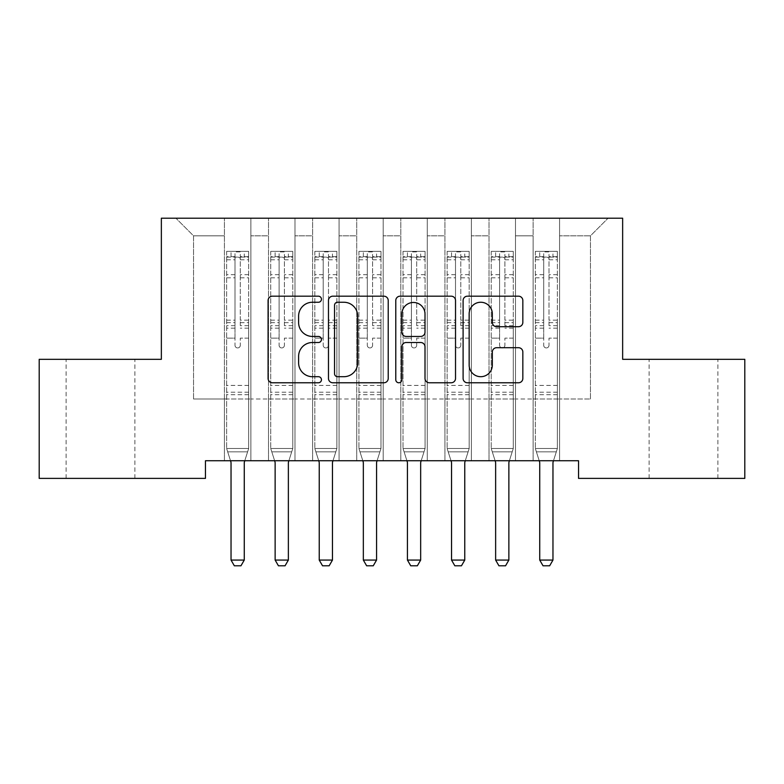 <?xml version="1.0" encoding="UTF-8"?>
<svg xmlns="http://www.w3.org/2000/svg" width="784" height="784" viewBox="0 0 784 784"><rect width="100%" height="100%" fill="white"/><g stroke="black" fill="none" stroke-linecap="round" stroke-linejoin="round"><path stroke-width="0.59" stroke-dasharray="3.92 2.94" d="M321.44 299.223A3.028 3.028 0 0 0 318.412 296.185L272.42 296.185A4.332 4.332 0 0 0 268.089 300.517L268.089 378.437A4.332 4.332 0 0 0 272.42 382.768L318.412 382.768A3.028 3.028 0 0 0 321.44 379.73A3.028 3.028 0 0 0 318.412 376.702L312.463 376.702A13.847 13.847 0 0 1 298.606 362.855L298.606 356.357A13.847 13.847 0 0 1 312.463 342.51L318.412 342.51A3.028 3.028 0 0 0 321.44 339.472A3.028 3.028 0 0 0 318.412 336.444L312.463 336.444A13.847 13.847 0 0 1 298.606 322.596L298.606 316.099A13.847 13.847 0 0 1 312.463 302.252L318.412 302.252A3.028 3.028 0 0 0 321.44 299.223M683.501 359.317L649.103 359.317L683.501 359.317M683.501 478.387L649.103 478.387L683.501 478.387M100.499 359.317L134.897 359.317L100.499 359.317M100.499 478.387L134.897 478.387L100.499 478.387M622.643 218.197L161.357 218.197L161.357 359.317L39.2 359.317L39.2 478.387L205.457 478.387L205.457 460.747L578.543 460.747L578.543 478.387L744.8 478.387L744.8 359.317L622.643 359.317L622.643 218.197M533.12 218.197L608.09 218.197L559.58 218.197L559.58 399.007L590.45 399.007L559.58 399.007L559.58 235.837L590.45 235.837L559.58 235.837L559.58 218.197L559.58 460.747L559.58 218.197L533.12 218.197L533.12 399.007L533.12 235.837L515.48 235.837L533.12 235.837L533.12 218.197L533.12 460.747L559.58 460.747L559.58 399.007L559.58 460.747L533.12 460.747L559.58 460.747L533.12 460.747L533.12 218.197M489.02 218.197L515.48 218.197L515.48 399.007L533.12 399.007L515.48 399.007L515.48 218.197L515.48 460.747L515.48 218.197L471.38 218.197L489.02 218.197L489.02 399.007L489.02 235.837L471.38 235.837L489.02 235.837L489.02 218.197L489.02 460.747L515.48 460.747L515.48 399.007L515.48 460.747L489.02 460.747L515.48 460.747L489.02 460.747L489.02 218.197M444.92 218.197L471.38 218.197L471.38 399.007L489.02 399.007L471.38 399.007L471.38 218.197L471.38 460.747L471.38 218.197L427.28 218.197L444.92 218.197L444.92 399.007L444.92 235.837L427.28 235.837L444.92 235.837L444.92 218.197L444.92 460.747L471.38 460.747L471.38 399.007L471.38 460.747L444.92 460.747L471.38 460.747L444.92 460.747L444.92 218.197M400.82 218.197L427.28 218.197L427.28 399.007L444.92 399.007L427.28 399.007L427.28 218.197L427.28 460.747L427.28 218.197L383.18 218.197L400.82 218.197L400.82 399.007L400.82 235.837L383.18 235.837L400.82 235.837L400.82 218.197L400.82 460.747L427.28 460.747L427.28 399.007L427.28 460.747L400.82 460.747L427.28 460.747L400.82 460.747L400.82 218.197M356.72 218.197L383.18 218.197L383.18 399.007L400.82 399.007L383.18 399.007L383.18 218.197L383.18 460.747L383.18 218.197L339.08 218.197L356.72 218.197L356.72 399.007L356.72 235.837L339.08 235.837L356.72 235.837L356.72 218.197L356.72 460.747L383.18 460.747L383.18 399.007L383.18 460.747L356.72 460.747L383.18 460.747L356.72 460.747L356.72 218.197M312.62 218.197L339.08 218.197L339.08 399.007L356.72 399.007L339.08 399.007L339.08 218.197L339.08 460.747L339.08 218.197L294.98 218.197L312.62 218.197L312.62 399.007L312.62 235.837L294.98 235.837L312.62 235.837L312.62 218.197L312.62 460.747L339.08 460.747L339.08 399.007L339.08 460.747L312.62 460.747L339.08 460.747L312.62 460.747L312.62 218.197M268.52 218.197L294.98 218.197L294.98 399.007L312.62 399.007L294.98 399.007L294.98 218.197L294.98 460.747L294.98 218.197L250.88 218.197L268.52 218.197L268.52 399.007L268.52 235.837L250.88 235.837L268.52 235.837L268.52 218.197L268.52 460.747L294.98 460.747L294.98 399.007L294.98 460.747L268.52 460.747L294.98 460.747L268.52 460.747L268.52 218.197M224.42 218.197L250.88 218.197L250.88 399.007L268.52 399.007L250.88 399.007L250.88 218.197L250.88 460.747L250.88 218.197L175.91 218.197L224.42 218.197L224.42 399.007L224.42 235.837L193.55 235.837L224.42 235.837L224.42 218.197L224.42 460.747L250.88 460.747L250.88 399.007L250.88 460.747L224.42 460.747L250.88 460.747L224.42 460.747L224.42 218.197M590.45 399.007L590.45 235.837L608.09 218.197L590.45 235.837L590.45 399.007M193.55 399.007L224.42 399.007L193.55 399.007L193.55 235.837L175.91 218.197L193.55 235.837L193.55 399.007M533.12 399.007L559.58 399.007L533.12 399.007L533.12 460.747L533.12 399.007M489.02 399.007L515.48 399.007L489.02 399.007L489.02 460.747L489.02 399.007M444.92 399.007L471.38 399.007L444.92 399.007L444.92 460.747L444.92 399.007M400.82 399.007L427.28 399.007L400.82 399.007L400.82 460.747L400.82 399.007M356.72 399.007L383.18 399.007L356.72 399.007L356.72 460.747L356.72 399.007M312.62 399.007L339.08 399.007L312.62 399.007L312.62 460.747L312.62 399.007M268.52 399.007L294.98 399.007L268.52 399.007L268.52 460.747L268.52 399.007M224.42 399.007L250.88 399.007L224.42 399.007L224.42 460.747L224.42 399.007M388.217 378.437L388.217 300.517A4.332 4.332 0 0 0 383.886 296.185L332.808 296.185A4.332 4.332 0 0 0 328.476 300.517L328.476 378.437A4.332 4.332 0 0 0 332.808 382.768L383.886 382.768A4.332 4.332 0 0 0 388.217 378.437M337.571 302.252A3.028 3.028 0 0 0 334.533 305.28L334.533 373.674A3.028 3.028 0 0 0 337.571 376.702L343.843 376.702A13.847 13.847 0 0 0 357.69 362.855L357.69 316.099A13.847 13.847 0 0 0 343.843 302.252L337.571 302.252M400.114 296.185L451.192 296.185A4.332 4.332 0 0 1 455.524 300.517L455.524 378.437A4.332 4.332 0 0 1 451.192 382.768L429.338 382.768A4.332 4.332 0 0 1 425.006 378.437L425.006 346.832A4.332 4.332 0 0 0 420.675 342.51L406.181 342.51A4.332 4.332 0 0 0 401.849 346.832L401.849 379.73A3.028 3.028 0 0 1 398.821 382.768A3.028 3.028 0 0 1 395.783 379.73L395.783 300.517A4.332 4.332 0 0 1 400.114 296.185M425.006 314.041A11.584 11.584 0 0 0 413.423 302.467A11.584 11.584 0 0 0 401.849 314.041L401.849 332.122A4.332 4.332 0 0 0 406.181 336.444L420.675 336.444A4.332 4.332 0 0 0 425.006 332.122L425.006 314.041M496.644 326.703L518.508 326.703A4.332 4.332 0 0 0 522.84 322.381L522.84 300.517A4.332 4.332 0 0 0 518.508 296.185L467.431 296.185A4.332 4.332 0 0 0 463.099 300.517L463.099 378.437A4.332 4.332 0 0 0 467.431 382.768L518.508 382.768A4.332 4.332 0 0 0 522.84 378.437L522.84 352.026A4.332 4.332 0 0 0 518.508 347.704L496.644 347.704A4.332 4.332 0 0 0 492.323 352.026L492.323 365.128A11.584 11.584 0 0 1 480.739 376.702A11.584 11.584 0 0 1 469.155 365.128L469.155 313.825A11.584 11.584 0 0 1 480.739 302.252A11.584 11.584 0 0 1 492.323 313.825L492.323 322.381A4.332 4.332 0 0 0 496.644 326.703M235.004 345.293A2.646 2.646 0.9 0 0 237.65 347.939A2.646 2.646 -179.1 0 1 235.004 345.293L235.004 338.149L235.004 345.293M248.567 251.36L244.265 251.36L244.265 257.093L248.675 257.103L248.675 251.37L226.625 251.37L226.625 448.497L226.625 338.149L235.004 338.149L235.004 325.664L226.625 325.664M226.625 251.37L226.625 338.149L235.004 338.149L235.004 258.259C236.768 256.721 238.532 256.721 240.296 258.259L240.296 320.137L248.675 320.137L248.675 448.497L226.625 448.497L230.525 460.747M248.675 257.103L248.675 320.137M248.675 251.37L248.675 448.497L226.625 448.497L230.829 461.707A4.41 4.41 -179.1 0 1 231.035 463.05L231.035 560.07L244.265 560.07L244.265 463.05A4.41 4.41 -179.1 0 1 244.471 461.707L248.675 448.497L247.607 451.839L227.693 451.839L247.607 451.839L244.775 460.747M244.265 251.36L226.733 251.36M244.265 257.093L231.035 257.093L231.035 251.36M226.625 257.103L248.567 257.093M226.733 257.093L231.035 257.093M248.675 325.664L240.296 325.664L240.296 251.909L235.004 251.909L235.004 325.664M240.296 345.293A2.646 2.646 -179.1 0 1 237.65 347.939A2.646 2.646 0.9 0 0 240.296 345.293L240.296 338.149L240.296 345.293M240.296 325.664L240.296 320.137M248.675 394.685L226.625 394.685M231.035 560.07L234.338 565.803L240.953 565.803L244.265 560.07M235.004 258.259L235.004 251.909M240.296 258.259L240.296 251.909M279.104 345.293A2.646 2.646 0.9 0 0 281.75 347.939A2.646 2.646 -179.1 0 1 279.104 345.293L279.104 338.149L279.104 345.293M292.667 251.36L288.365 251.36L288.365 257.093L292.775 257.103L292.775 251.37L270.725 251.37L270.725 448.497L270.725 338.149L279.104 338.149L279.104 325.664L270.725 325.664M270.725 251.37L270.725 338.149L279.104 338.149L279.104 258.259C280.868 256.721 282.632 256.721 284.396 258.259L284.396 320.137L292.775 320.137L292.775 448.497L270.725 448.497L274.625 460.747M292.775 257.103L292.775 320.137M292.775 251.37L292.775 448.497L270.725 448.497L274.929 461.707A4.41 4.41 -179.1 0 1 275.135 463.05L275.135 560.07L288.365 560.07L288.365 463.05A4.41 4.41 -179.1 0 1 288.571 461.707L292.775 448.497L291.707 451.839L271.793 451.839L291.707 451.839L288.875 460.747M288.365 251.36L270.833 251.36M288.365 257.093L275.135 257.093L275.135 251.36M270.725 257.103L292.667 257.093M270.833 257.093L275.135 257.093M292.775 325.664L284.396 325.664L284.396 251.909L279.104 251.909L279.104 325.664M284.396 345.293A2.646 2.646 -179.1 0 1 281.75 347.939A2.646 2.646 0.9 0 0 284.396 345.293L284.396 338.149L284.396 345.293M284.396 325.664L284.396 320.137M292.775 394.685L270.725 394.685M275.135 560.07L278.438 565.803L285.053 565.803L288.365 560.07M279.104 258.259L279.104 251.909M284.396 258.259L284.396 251.909M323.204 345.293A2.646 2.646 0.9 0 0 325.85 347.939A2.646 2.646 -179.1 0 1 323.204 345.293L323.204 338.149L323.204 345.293M336.767 251.36L332.465 251.36L332.465 257.093L336.875 257.103L336.875 251.37L314.825 251.37L314.825 448.497L314.825 338.149L323.204 338.149L323.204 325.664L314.825 325.664M314.825 251.37L314.825 338.149L323.204 338.149L323.204 258.259C324.968 256.721 326.732 256.721 328.496 258.259L328.496 320.137L336.875 320.137L336.875 448.497L314.825 448.497L318.725 460.747M336.875 257.103L336.875 320.137M336.875 251.37L336.875 448.497L314.825 448.497L319.029 461.707A4.41 4.41 -179.1 0 1 319.235 463.05L319.235 560.07L332.465 560.07L332.465 463.05A4.41 4.41 -179.1 0 1 332.671 461.707L336.875 448.497L335.807 451.839L315.893 451.839L335.807 451.839L332.975 460.747M332.465 251.36L314.933 251.36M332.465 257.093L319.235 257.093L319.235 251.36M314.825 257.103L336.767 257.093M314.933 257.093L319.235 257.093M336.875 325.664L328.496 325.664L328.496 251.909L323.204 251.909L323.204 325.664M328.496 345.293A2.646 2.646 -179.1 0 1 325.85 347.939A2.646 2.646 0.9 0 0 328.496 345.293L328.496 338.149L328.496 345.293M328.496 325.664L328.496 320.137M336.875 394.685L314.825 394.685M319.235 560.07L322.538 565.803L329.153 565.803L332.465 560.07M323.204 258.259L323.204 251.909M328.496 258.259L328.496 251.909M367.304 345.293A2.646 2.646 0.9 0 0 369.95 347.939A2.646 2.646 -179.1 0 1 367.304 345.293L367.304 338.149L367.304 345.293M380.867 251.36L376.565 251.36L376.565 257.093L380.975 257.103L380.975 251.37L358.925 251.37L358.925 448.497L358.925 338.149L367.304 338.149L367.304 325.664L358.925 325.664M358.925 251.37L358.925 338.149L367.304 338.149L367.304 258.259C369.068 256.721 370.832 256.721 372.596 258.259L372.596 320.137L380.975 320.137L380.975 448.497L358.925 448.497L362.825 460.747M380.975 257.103L380.975 320.137M380.975 251.37L380.975 448.497L358.925 448.497L363.129 461.707A4.41 4.41 -179.1 0 1 363.335 463.05L363.335 560.07L376.565 560.07L376.565 463.05A4.41 4.41 -179.1 0 1 376.771 461.707L380.975 448.497L379.907 451.839L359.993 451.839L379.907 451.839L377.075 460.747M376.565 251.36L359.033 251.36M376.565 257.093L363.335 257.093L363.335 251.36M358.925 257.103L380.867 257.093M359.033 257.093L363.335 257.093M380.975 325.664L372.596 325.664L372.596 251.909L367.304 251.909L367.304 325.664M372.596 345.293A2.646 2.646 -179.1 0 1 369.95 347.939A2.646 2.646 0.9 0 0 372.596 345.293L372.596 338.149L372.596 345.293M372.596 325.664L372.596 320.137M380.975 394.685L358.925 394.685M363.335 560.07L366.638 565.803L373.253 565.803L376.565 560.07M367.304 258.259L367.304 251.909M372.596 258.259L372.596 251.909M411.404 345.293A2.646 2.646 0.9 0 0 414.05 347.939A2.646 2.646 -179.1 0 1 411.404 345.293L411.404 338.149L411.404 345.293M424.967 251.36L420.665 251.36L420.665 257.093L425.075 257.103L425.075 251.37L403.025 251.37L403.025 448.497L403.025 338.149L411.404 338.149L411.404 325.664L403.025 325.664M403.025 251.37L403.025 338.149L411.404 338.149L411.404 258.259C413.168 256.721 414.932 256.721 416.696 258.259L416.696 320.137L425.075 320.137L425.075 448.497L403.025 448.497L406.925 460.747M425.075 257.103L425.075 320.137M425.075 251.37L425.075 448.497L403.025 448.497L407.229 461.707A4.41 4.41 -179.1 0 1 407.435 463.05L407.435 560.07L420.665 560.07L420.665 463.05A4.41 4.41 -179.1 0 1 420.871 461.707L425.075 448.497L424.007 451.839L404.093 451.839L424.007 451.839L421.175 460.747M420.665 251.36L403.133 251.36M420.665 257.093L407.435 257.093L407.435 251.36M403.025 257.103L424.967 257.093M403.133 257.093L407.435 257.093M425.075 325.664L416.696 325.664L416.696 251.909L411.404 251.909L411.404 325.664M416.696 345.293A2.646 2.646 -179.1 0 1 414.05 347.939A2.646 2.646 0.9 0 0 416.696 345.293L416.696 338.149L416.696 345.293M416.696 325.664L416.696 320.137M425.075 394.685L403.025 394.685M407.435 560.07L410.738 565.803L417.353 565.803L420.665 560.07M411.404 258.259L411.404 251.909M416.696 258.259L416.696 251.909M455.504 345.293A2.646 2.646 0.9 0 0 458.15 347.939A2.646 2.646 -179.1 0 1 455.504 345.293L455.504 338.149L455.504 345.293M469.067 251.36L464.765 251.36L464.765 257.093L469.175 257.103L469.175 251.37L447.125 251.37L447.125 448.497L447.125 338.149L455.504 338.149L455.504 325.664L447.125 325.664M447.125 251.37L447.125 338.149L455.504 338.149L455.504 258.259C457.268 256.721 459.032 256.721 460.796 258.259L460.796 320.137L469.175 320.137L469.175 448.497L447.125 448.497L451.025 460.747M469.175 257.103L469.175 320.137M469.175 251.37L469.175 448.497L447.125 448.497L451.329 461.707A4.41 4.41 -179.1 0 1 451.535 463.05L451.535 560.07L464.765 560.07L464.765 463.05A4.41 4.41 -179.1 0 1 464.971 461.707L469.175 448.497L468.107 451.839L448.193 451.839L468.107 451.839L465.275 460.747M464.765 251.36L447.233 251.36M464.765 257.093L451.535 257.093L451.535 251.36M447.125 257.103L469.067 257.093M447.233 257.093L451.535 257.093M469.175 325.664L460.796 325.664L460.796 251.909L455.504 251.909L455.504 325.664M460.796 345.293A2.646 2.646 -179.1 0 1 458.15 347.939A2.646 2.646 0.9 0 0 460.796 345.293L460.796 338.149L460.796 345.293M460.796 325.664L460.796 320.137M469.175 394.685L447.125 394.685M451.535 560.07L454.838 565.803L461.453 565.803L464.765 560.07M455.504 258.259L455.504 251.909M460.796 258.259L460.796 251.909M499.604 345.293A2.646 2.646 0.9 0 0 502.25 347.939A2.646 2.646 -179.1 0 1 499.604 345.293L499.604 338.149L499.604 345.293M513.167 251.36L508.865 251.36L508.865 257.093L513.275 257.103L513.275 251.37L491.225 251.37L491.225 448.497L491.225 338.149L499.604 338.149L499.604 325.664L491.225 325.664M491.225 251.37L491.225 338.149L499.604 338.149L499.604 258.259C501.368 256.721 503.132 256.721 504.896 258.259L504.896 320.137L513.275 320.137L513.275 448.497L491.225 448.497L495.125 460.747M513.275 257.103L513.275 320.137M513.275 251.37L513.275 448.497L491.225 448.497L495.429 461.707A4.41 4.41 -179.1 0 1 495.635 463.05L495.635 560.07L508.865 560.07L508.865 463.05A4.41 4.41 -179.1 0 1 509.071 461.707L513.275 448.497L512.207 451.839L492.293 451.839L512.207 451.839L509.375 460.747M508.865 251.36L491.333 251.36M508.865 257.093L495.635 257.093L495.635 251.36M491.225 257.103L513.167 257.093M491.333 257.093L495.635 257.093M513.275 325.664L504.896 325.664L504.896 251.909L499.604 251.909L499.604 325.664M504.896 345.293A2.646 2.646 -179.1 0 1 502.25 347.939A2.646 2.646 0.9 0 0 504.896 345.293L504.896 338.149L504.896 345.293M504.896 325.664L504.896 320.137M513.275 394.685L491.225 394.685M495.635 560.07L498.938 565.803L505.553 565.803L508.865 560.07M499.604 258.259L499.604 251.909M504.896 258.259L504.896 251.909M543.704 345.293A2.646 2.646 0.9 0 0 546.35 347.939A2.646 2.646 -179.1 0 1 543.704 345.293L543.704 338.149L543.704 345.293M557.267 251.36L552.965 251.36L552.965 257.093L557.375 257.103L557.375 251.37L535.325 251.37L535.325 448.497L535.325 338.149L543.704 338.149L543.704 325.664L535.325 325.664M535.325 251.37L535.325 338.149L543.704 338.149L543.704 258.259C545.468 256.721 547.232 256.721 548.996 258.259L548.996 320.137L557.375 320.137L557.375 448.497L535.325 448.497L539.225 460.747M557.375 257.103L557.375 320.137M557.375 251.37L557.375 448.497L535.325 448.497L539.529 461.707A4.41 4.41 -179.1 0 1 539.735 463.05L539.735 560.07L552.965 560.07L552.965 463.05A4.41 4.41 -179.1 0 1 553.171 461.707L557.375 448.497L556.307 451.839L536.393 451.839L556.307 451.839L553.475 460.747M552.965 251.36L535.433 251.36M552.965 257.093L539.735 257.093L539.735 251.36M535.325 257.103L557.267 257.093M535.433 257.093L539.735 257.093M557.375 325.664L548.996 325.664L548.996 251.909L543.704 251.909L543.704 325.664M548.996 345.293A2.646 2.646 -179.1 0 1 546.35 347.939A2.646 2.646 0.9 0 0 548.996 345.293L548.996 338.149L548.996 345.293M548.996 325.664L548.996 320.137M557.375 394.685L535.325 394.685M539.735 560.07L543.038 565.803L549.653 565.803L552.965 560.07M543.704 258.259L543.704 251.909M548.996 258.259L548.996 251.909M235.004 274.665L226.625 274.665M226.625 277.801L235.004 277.801M226.625 320.137L235.004 320.137M248.675 385.424L226.625 385.424M248.675 338.149L240.296 338.149L248.675 338.149M235.004 328.163L226.625 328.163M248.675 328.163L240.296 328.163M226.625 322.645L235.004 322.645M240.296 322.645L248.675 322.645M248.675 274.665L240.296 274.665M240.296 277.801L248.675 277.801M235.004 256.642L226.625 256.642M226.625 259.788L235.004 259.788M248.675 256.642L240.296 256.642M240.296 259.788L248.675 259.788M248.675 392.206L226.625 392.206M279.104 274.665L270.725 274.665M270.725 277.801L279.104 277.801M270.725 320.137L279.104 320.137M292.775 385.424L270.725 385.424M292.775 338.149L284.396 338.149L292.775 338.149M279.104 328.163L270.725 328.163M292.775 328.163L284.396 328.163M270.725 322.645L279.104 322.645M284.396 322.645L292.775 322.645M292.775 274.665L284.396 274.665M284.396 277.801L292.775 277.801M279.104 256.642L270.725 256.642M270.725 259.788L279.104 259.788M292.775 256.642L284.396 256.642M284.396 259.788L292.775 259.788M292.775 392.206L270.725 392.206M323.204 274.665L314.825 274.665M314.825 277.801L323.204 277.801M314.825 320.137L323.204 320.137M336.875 385.424L314.825 385.424M336.875 338.149L328.496 338.149L336.875 338.149M323.204 328.163L314.825 328.163M336.875 328.163L328.496 328.163M314.825 322.645L323.204 322.645M328.496 322.645L336.875 322.645M336.875 274.665L328.496 274.665M328.496 277.801L336.875 277.801M323.204 256.642L314.825 256.642M314.825 259.788L323.204 259.788M336.875 256.642L328.496 256.642M328.496 259.788L336.875 259.788M336.875 392.206L314.825 392.206M367.304 274.665L358.925 274.665M358.925 277.801L367.304 277.801M358.925 320.137L367.304 320.137M380.975 385.424L358.925 385.424M380.975 338.149L372.596 338.149L380.975 338.149M367.304 328.163L358.925 328.163M380.975 328.163L372.596 328.163M358.925 322.645L367.304 322.645M372.596 322.645L380.975 322.645M380.975 274.665L372.596 274.665M372.596 277.801L380.975 277.801M367.304 256.642L358.925 256.642M358.925 259.788L367.304 259.788M380.975 256.642L372.596 256.642M372.596 259.788L380.975 259.788M380.975 392.206L358.925 392.206M411.404 274.665L403.025 274.665M403.025 277.801L411.404 277.801M403.025 320.137L411.404 320.137M425.075 385.424L403.025 385.424M425.075 338.149L416.696 338.149L425.075 338.149M411.404 328.163L403.025 328.163M425.075 328.163L416.696 328.163M403.025 322.645L411.404 322.645M416.696 322.645L425.075 322.645M425.075 274.665L416.696 274.665M416.696 277.801L425.075 277.801M411.404 256.642L403.025 256.642M403.025 259.788L411.404 259.788M425.075 256.642L416.696 256.642M416.696 259.788L425.075 259.788M425.075 392.206L403.025 392.206M455.504 274.665L447.125 274.665M447.125 277.801L455.504 277.801M447.125 320.137L455.504 320.137M469.175 385.424L447.125 385.424M469.175 338.149L460.796 338.149L469.175 338.149M455.504 328.163L447.125 328.163M469.175 328.163L460.796 328.163M447.125 322.645L455.504 322.645M460.796 322.645L469.175 322.645M469.175 274.665L460.796 274.665M460.796 277.801L469.175 277.801M455.504 256.642L447.125 256.642M447.125 259.788L455.504 259.788M469.175 256.642L460.796 256.642M460.796 259.788L469.175 259.788M469.175 392.206L447.125 392.206M499.604 274.665L491.225 274.665M491.225 277.801L499.604 277.801M491.225 320.137L499.604 320.137M513.275 385.424L491.225 385.424M513.275 338.149L504.896 338.149L513.275 338.149M499.604 328.163L491.225 328.163M513.275 328.163L504.896 328.163M491.225 322.645L499.604 322.645M504.896 322.645L513.275 322.645M513.275 274.665L504.896 274.665M504.896 277.801L513.275 277.801M499.604 256.642L491.225 256.642M491.225 259.788L499.604 259.788M513.275 256.642L504.896 256.642M504.896 259.788L513.275 259.788M513.275 392.206L491.225 392.206M543.704 274.665L535.325 274.665M535.325 277.801L543.704 277.801M535.325 320.137L543.704 320.137M557.375 385.424L535.325 385.424M557.375 338.149L548.996 338.149L557.375 338.149M543.704 328.163L535.325 328.163M557.375 328.163L548.996 328.163M535.325 322.645L543.704 322.645M548.996 322.645L557.375 322.645M557.375 274.665L548.996 274.665M548.996 277.801L557.375 277.801M543.704 256.642L535.325 256.642M535.325 259.788L543.704 259.788M557.375 256.642L548.996 256.642M548.996 259.788L557.375 259.788M557.375 392.206L535.325 392.206M649.103 478.387L649.103 359.317M66.101 478.387L66.101 359.317M134.897 478.387L134.897 359.317M717.899 478.387L717.899 359.317"/><path stroke-width="1.18" d="M321.44 299.223A3.028 3.028 0 0 0 318.412 296.185L272.42 296.185A4.332 4.332 0 0 0 268.089 300.517L268.089 378.437A4.332 4.332 0 0 0 272.42 382.768L318.412 382.768A3.028 3.028 0 0 0 321.44 379.73A3.028 3.028 0 0 0 318.412 376.702L312.463 376.702A13.847 13.847 0 0 1 298.606 362.855L298.606 356.357A13.847 13.847 0 0 1 312.463 342.51L318.412 342.51A3.028 3.028 0 0 0 321.44 339.472A3.028 3.028 0 0 0 318.412 336.444L312.463 336.444A13.847 13.847 0 0 1 298.606 322.596L298.606 316.099A13.847 13.847 0 0 1 312.463 302.252L318.412 302.252A3.028 3.028 0 0 0 321.44 299.223M518.508 326.703A4.332 4.332 0 0 0 522.84 322.381L522.84 300.517A4.332 4.332 0 0 0 518.508 296.185L467.431 296.185A4.332 4.332 0 0 0 463.099 300.517L463.099 378.437A4.332 4.332 0 0 0 467.431 382.768L518.508 382.768A4.332 4.332 0 0 0 522.84 378.437L522.84 352.026A4.332 4.332 0 0 0 518.508 347.704L496.644 347.704A4.332 4.332 0 0 0 492.323 352.026L492.323 365.128A11.584 11.584 0 0 1 480.739 376.702A11.584 11.584 0 0 1 469.155 365.128L469.155 313.825A11.584 11.584 0 0 1 480.739 302.252A11.584 11.584 0 0 1 492.323 313.825L492.323 322.381A4.332 4.332 0 0 0 496.644 326.703L518.508 326.703M578.543 460.747L205.457 460.747L205.457 478.387L39.2 478.387L39.2 359.317L161.357 359.317L161.357 218.197L622.643 218.197L622.643 359.317L744.8 359.317L744.8 478.387L578.543 478.387L578.543 460.747M388.217 300.517A4.332 4.332 0 0 0 383.886 296.185L332.808 296.185A4.332 4.332 0 0 0 328.476 300.517L328.476 378.437A4.332 4.332 0 0 0 332.808 382.768L383.886 382.768A4.332 4.332 0 0 0 388.217 378.437L388.217 300.517M400.114 296.185L451.192 296.185A4.332 4.332 0 0 1 455.524 300.517L455.524 378.437A4.332 4.332 0 0 1 451.192 382.768L429.338 382.768A4.332 4.332 0 0 1 425.006 378.437L425.006 346.832A4.332 4.332 0 0 0 420.675 342.51L406.181 342.51A4.332 4.332 0 0 0 401.849 346.832L401.849 379.73A3.028 3.028 0 0 1 398.821 382.768A3.028 3.028 0 0 1 395.783 379.73L395.783 300.517A4.332 4.332 0 0 1 400.114 296.185M337.571 302.252A3.028 3.028 0 0 0 334.533 305.28L334.533 373.674A3.028 3.028 0 0 0 337.571 376.702L343.843 376.702A13.847 13.847 0 0 0 357.69 362.855L357.69 316.099A13.847 13.847 0 0 0 343.843 302.252L337.571 302.252M425.006 314.041A11.584 11.584 0 0 0 413.423 302.467A11.584 11.584 0 0 0 401.849 314.041L401.849 332.122A4.332 4.332 0 0 0 406.181 336.444L420.675 336.444A4.332 4.332 0 0 0 425.006 332.122L425.006 314.041M230.525 460.747L230.829 461.707A4.41 4.41 -179.1 0 1 231.035 463.05L231.035 560.07L244.265 560.07L244.265 463.05A4.41 4.41 -179.1 0 1 244.471 461.707L244.775 460.747M244.265 560.07L240.953 565.803L234.338 565.803L231.035 560.07M274.625 460.747L274.929 461.707A4.41 4.41 -179.1 0 1 275.135 463.05L275.135 560.07L288.365 560.07L288.365 463.05A4.41 4.41 -179.1 0 1 288.571 461.707L288.875 460.747M288.365 560.07L285.053 565.803L278.438 565.803L275.135 560.07M318.725 460.747L319.029 461.707A4.41 4.41 -179.1 0 1 319.235 463.05L319.235 560.07L332.465 560.07L332.465 463.05A4.41 4.41 -179.1 0 1 332.671 461.707L332.975 460.747M332.465 560.07L329.153 565.803L322.538 565.803L319.235 560.07M362.825 460.747L363.129 461.707A4.41 4.41 -179.1 0 1 363.335 463.05L363.335 560.07L376.565 560.07L376.565 463.05A4.41 4.41 -179.1 0 1 376.771 461.707L377.075 460.747M376.565 560.07L373.253 565.803L366.638 565.803L363.335 560.07M406.925 460.747L407.229 461.707A4.41 4.41 -179.1 0 1 407.435 463.05L407.435 560.07L420.665 560.07L420.665 463.05A4.41 4.41 -179.1 0 1 420.871 461.707L421.175 460.747M420.665 560.07L417.353 565.803L410.738 565.803L407.435 560.07M451.025 460.747L451.329 461.707A4.41 4.41 -179.1 0 1 451.535 463.05L451.535 560.07L464.765 560.07L464.765 463.05A4.41 4.41 -179.1 0 1 464.971 461.707L465.275 460.747M464.765 560.07L461.453 565.803L454.838 565.803L451.535 560.07M495.125 460.747L495.429 461.707A4.41 4.41 -179.1 0 1 495.635 463.05L495.635 560.07L508.865 560.07L508.865 463.05A4.41 4.41 -179.1 0 1 509.071 461.707L509.375 460.747M508.865 560.07L505.553 565.803L498.938 565.803L495.635 560.07M539.225 460.747L539.529 461.707A4.41 4.41 -179.1 0 1 539.735 463.05L539.735 560.07L552.965 560.07L552.965 463.05A4.41 4.41 -179.1 0 1 553.171 461.707L553.475 460.747M552.965 560.07L549.653 565.803L543.038 565.803L539.735 560.07"/></g></svg>
